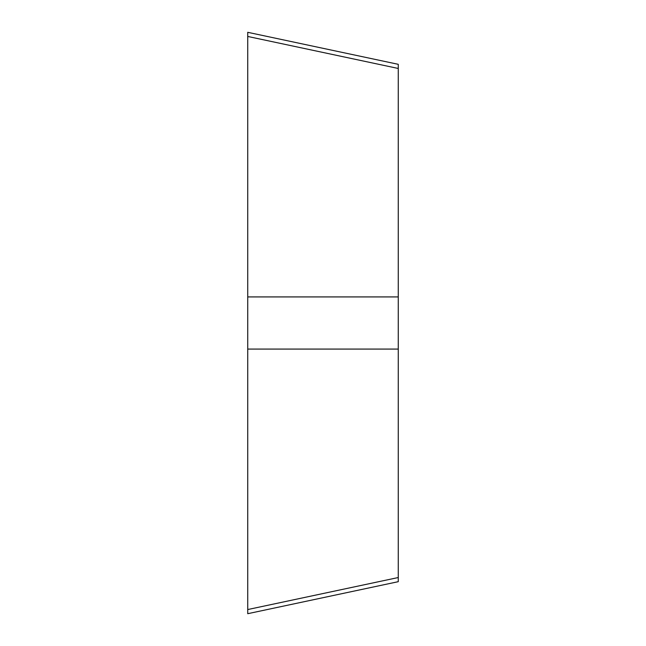 <?xml version="1.0" encoding="UTF-8"?>
<svg xmlns="http://www.w3.org/2000/svg" width="646" height="646" viewBox="0 0 646 646"><rect width="100%" height="100%" fill="white"/><g stroke="black" fill="none" stroke-linecap="round" stroke-linejoin="round"><path stroke-width="0.97" d="M398.267 581.683L247.733 613.7L247.733 32.308L398.267 64.317L398.267 349.074L247.733 349.074L247.733 609.549L398.267 577.532L398.267 581.675L398.267 349.074M398.267 64.325L398.267 68.468L247.733 36.451L247.733 349.074M398.267 296.926L247.733 296.926"/></g></svg>
